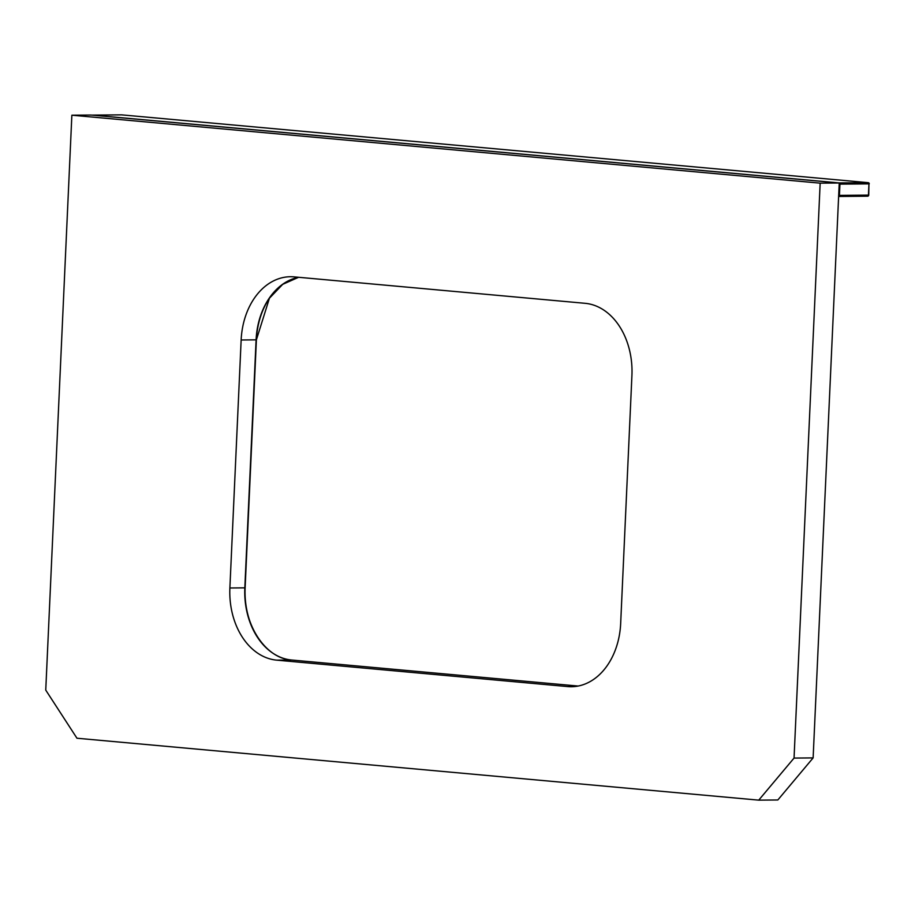 <?xml version="1.0" encoding="UTF-8"?>
<svg xmlns="http://www.w3.org/2000/svg" width="915" height="915" viewBox="0 0 915 915"><rect width="100%" height="100%" fill="white"/><g stroke="black" fill="none" stroke-linecap="round" stroke-linejoin="round"><path stroke-width="1.37" d="M45.75 690.116L71.862 115.21L820.16 183.16L794.048 758.077L813.126 757.906L777.83 799.973L758.741 800.145L76.963 738.233L45.75 690.116M820.16 183.16L839.238 183L90.94 115.038L71.862 115.21M839.238 183L813.126 757.906M229.882 587.99L241.148 339.991A67.79 49.982 89.5 0 1 290.444 276.73A67.79 49.982 89.5 0 1 294.104 276.879L585.108 303.311A67.79 49.982 89.5 0 1 631.922 375.47L620.667 623.481A67.79 49.982 89.5 0 1 571.372 686.73A67.79 49.982 89.5 0 1 567.7 686.582L276.696 660.15A67.79 49.982 89.5 0 1 229.882 587.99L244.831 587.853L256.097 339.854A67.79 49.982 89.5 0 1 298.599 277.291M758.741 800.145L794.048 758.077M241.148 339.991L256.394 339.831L245.129 587.83A68.122 50.222 -90.5 0 0 272.876 653.196M291.748 660.035A1.132 0.766 95.2 0 0 291.702 660.024L578.166 686.044L291.645 660.024A67.79 49.982 89.5 0 1 244.831 587.853L245.129 587.83C242.784 624.053 265.339 658.628 291.702 660.024A1.132 0.766 95.2 0 0 291.645 660.024L276.696 660.15M567.7 686.582L575.02 686.513M283.078 283.97A68.122 50.222 -90.5 0 0 256.394 339.831L245.129 587.83M838.678 196.439L867.557 196.187A1.132 0.835 -90.5 0 0 868.438 195.135L868.953 183.869L839.947 184.121L839.432 195.387L868.735 195.112L868.953 183.789M92.301 115.164A1.132 0.766 95.2 0 1 92.529 115.107L839.169 182.92L868.175 182.668L121.535 114.855L92.529 115.107A1.132 0.835 -90.5 0 0 92.472 115.107A1.132 1.132 0 0 0 92.163 115.153M868.655 182.92A1.132 0.766 95.2 0 0 868.175 182.668A1.132 0.835 -90.5 0 1 868.953 183.869L869.25 183.846A1.132 1.132 0 0 0 868.221 182.668L121.592 114.855A1.132 1.132 0 0 0 121.478 114.855L92.472 115.107M868.449 195.067L868.735 195.112A1.132 1.132 0 0 1 867.614 196.187L838.62 196.451A1.132 0.835 -90.5 0 0 839.432 195.387L838.678 195.375M839.181 184.098L839.947 184.121A1.132 0.835 -90.5 0 0 839.169 182.92A1.132 0.766 95.2 0 0 838.941 182.966M256.394 339.831L269.422 298.244L282.724 284.325L298.633 277.291"/></g></svg>
